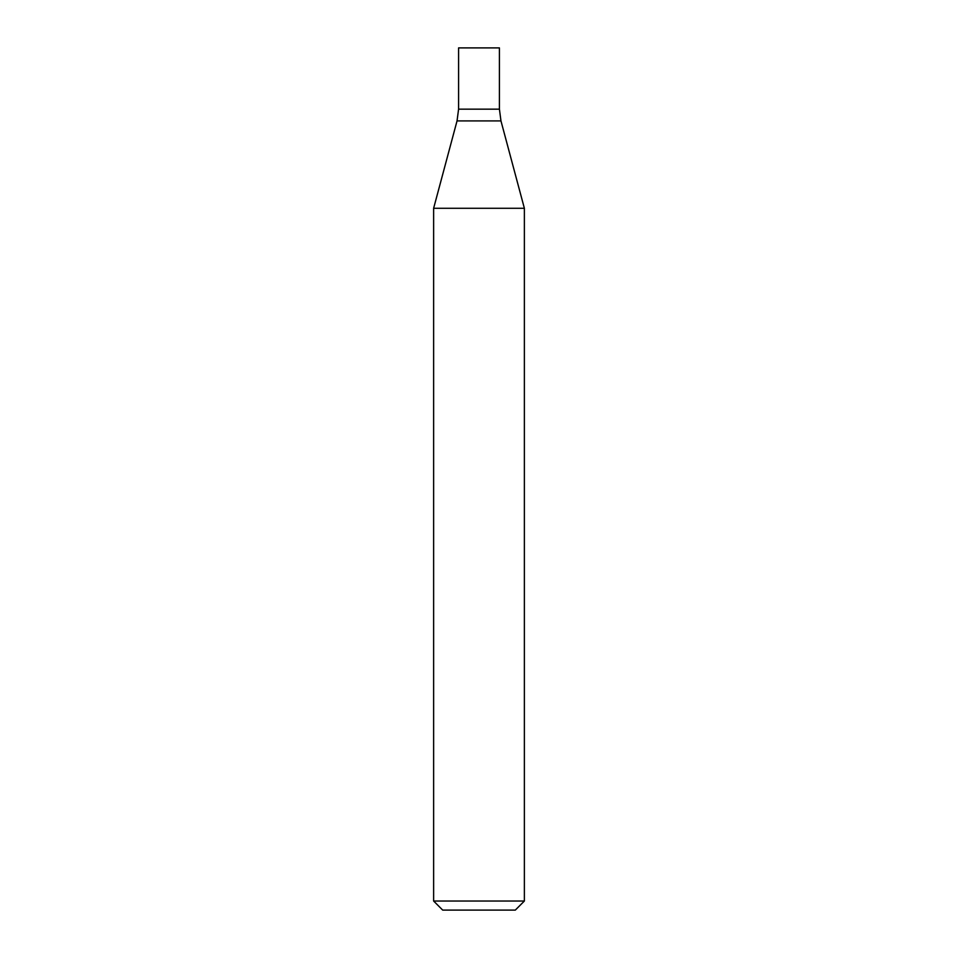 <?xml version="1.0" encoding="UTF-8"?>
<svg xmlns="http://www.w3.org/2000/svg" width="958" height="958" viewBox="0 0 958 958"><rect width="100%" height="100%" fill="white"/><g stroke="black" fill="none" stroke-linecap="round" stroke-linejoin="round"><path stroke-width="0.72" stroke-dasharray="4.79 3.59" d="M433.627 901.023L524.373 901.023M433.627 208.281L524.373 208.281M442.692 910.1L515.308 910.1M458.583 109.164L499.417 109.164L458.583 109.164M458.583 47.9L499.417 47.9M457.038 120.912L500.962 120.912"/><path stroke-width="1.44" d="M524.373 901.023L433.627 901.023L433.627 208.281L524.373 208.281L524.373 901.023L515.308 910.1L442.692 910.1L433.627 901.023M524.373 208.281L500.962 120.912L499.417 109.164L458.583 109.164L457.038 120.912L433.627 208.281M499.417 47.9L458.583 47.9L458.583 109.164L499.417 109.164L499.417 47.9M500.962 120.912L457.038 120.912"/></g></svg>
